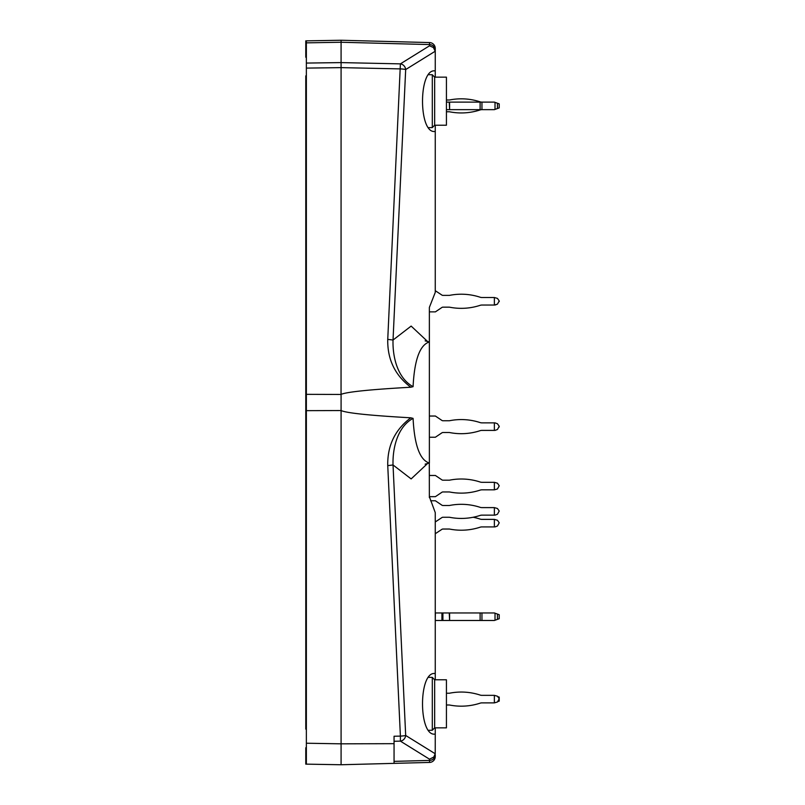 <?xml version="1.0" encoding="UTF-8"?>
<svg xmlns="http://www.w3.org/2000/svg" width="805" height="805" viewBox="0 0 805 805"><rect width="100%" height="100%" fill="white"/><g stroke="black" fill="none" stroke-linecap="round" stroke-linejoin="round"><path stroke-width="1.21" d="M446.433 102.124L449.603 102.124L449.603 109.651L494.371 109.651L499.221 107.89L499.221 103.885L494.371 102.124L481.943 102.124A5.887 5.887 0 0 1 480.112 101.833A5.887 5.887 0 0 0 481.943 102.124A5.887 5.887 0 0 1 480.112 101.833A5.887 5.887 0 0 0 481.943 102.124A5.887 5.887 0 0 1 480.112 101.833A5.887 5.887 0 0 0 481.943 102.124A5.887 5.887 0 0 1 480.112 101.833A60.395 60.395 0 0 0 449.603 99.971A1.761 1.761 0 0 1 449.26 100.001A1.761 1.761 0 0 0 449.603 99.971A1.761 1.761 0 0 1 449.26 100.001A1.761 1.761 0 0 0 449.603 99.971A1.761 1.761 0 0 1 449.26 100.001A1.761 1.761 0 0 0 449.603 99.971A1.761 1.761 0 0 1 449.26 100.001L446.433 100.001M446.433 111.774L449.26 111.774A1.761 1.761 0 0 1 449.603 111.804A60.395 60.395 0 0 0 480.112 109.943A5.887 5.887 0 0 1 481.943 109.651A5.887 5.887 0 0 0 480.112 109.943A5.887 5.887 0 0 1 481.943 109.651A5.887 5.887 0 0 0 480.112 109.943A5.887 5.887 0 0 1 481.943 109.651A5.887 5.887 0 0 0 480.112 109.943A5.887 5.887 0 0 1 481.943 109.651L481.943 102.124L449.603 102.124M449.603 109.651L449.26 102.124M446.433 109.651L449.26 109.651M495.015 102.356L495.015 109.42M323.429 764.438L341.089 764.75L306.363 764.146L306.363 394.339L341.089 394.45L341.089 410.55C346.754 413.086 369.988 415.501 410.792 417.805L413.076 418.369C414.444 445.235 419.878 460.128 429.377 463.046L429.367 307.419L435.253 292.406L435.253 125.208M435.253 679.792L435.253 512.594L429.367 496.665L435.394 496.665L441.925 492.258A1.761 1.761 0 0 1 442.911 491.956L449.26 491.956A1.761 1.761 0 0 1 449.603 491.986A60.395 60.395 0 0 0 480.112 490.124A5.887 5.887 0 0 1 481.943 489.832L494.371 489.832L494.371 482.306L497.44 483.181L499.221 485.727L497.44 488.957L494.371 489.832M494.371 482.306L481.943 482.306A5.887 5.887 0 0 1 480.112 482.014A60.395 60.395 0 0 0 449.603 480.152A1.761 1.761 0 0 1 449.26 480.183L442.911 480.183A1.761 1.761 0 0 1 441.925 479.881L435.394 475.473L429.367 475.473L429.296 463.046L429.367 497.581M427.958 463.157L411.144 478.915L393.031 464.968L387.748 465.622C387.336 445.638 395.014 429.699 410.792 417.805M413.076 418.369C397.338 426.912 392.508 448.466 393.031 464.968L405.68 735.458A5.887 0.664 177.3 0 1 400.397 736.112L400.397 741.133A5.887 5.293 -58.2 0 0 405.68 735.458L435.223 753.772L435.253 734.11L434.559 734.15C418.509 735.478 418.509 672.165 434.559 673.493L435.253 673.533M435.253 131.467L434.559 131.507C418.509 132.835 418.509 69.522 434.559 70.85L435.253 70.89L435.253 48.451A5.887 5.887 0 0 0 429.518 42.564L341.089 40.25L305.779 40.864L305.779 57.185L306.363 57.799M427.958 341.843L411.144 326.085L393.031 340.032L387.748 339.378L400.397 63.867A5.887 5.293 58.2 0 1 405.68 69.552L435.223 51.228L435.253 51.802L435.253 50.252A5.887 5.685 180 0 0 429.518 44.567L341.089 42.252L341.048 394.45M435.253 77.149L435.253 70.89M435.223 51.228L433.382 47.525L429.518 45.805L429.518 42.564A5.887 5.887 0 0 1 435.253 48.451M341.058 394.37C347.066 391.884 370.31 389.499 410.802 387.235L413.076 386.672C414.434 359.785 419.868 344.882 429.377 341.954L429.367 311.867L435.394 311.867L441.925 307.46A1.761 1.761 0 0 1 442.911 307.158L449.26 307.158A1.761 1.761 0 0 1 449.603 307.198A60.395 60.395 0 0 0 480.112 305.337A5.887 5.887 0 0 1 481.943 305.045L494.371 305.045L494.371 297.508L497.44 298.393L499.221 300.929L497.44 304.159L494.371 305.045M387.748 339.378C387.336 359.382 395.024 375.331 410.802 387.235M306.363 394.339L306.363 40.854M435.253 756.549A5.887 5.887 0 0 1 429.518 762.436A5.887 5.887 0 0 0 435.253 756.549L435.253 754.748A5.887 5.685 180 0 1 429.518 760.433L429.518 762.436L341.089 764.75L341.089 743.83L394.058 743.669L394.058 736.243L400.397 736.112L387.748 465.622M435.253 727.851L435.253 734.11M317.552 764.337L305.779 764.136L305.779 747.815L306.363 747.201M306.363 410.661L341.089 410.55L341.089 743.83L306.363 743.226M429.296 341.954L425.131 340.847M341.089 763.402L341.089 749.727M306.363 463.71L305.779 463.71L305.779 341.29L306.363 341.29M413.076 386.672C397.348 378.098 392.508 356.555 393.031 340.032L405.68 69.552A5.887 0.664 2.7 0 0 400.397 68.898L341.089 67.63L306.363 68.103M341.089 40.25L341.089 42.252L341.089 40.25M394.058 763.361L394.058 743.669L394.058 763.361L394.058 761.359L429.518 760.433L429.518 759.196L433.804 757.032L435.223 753.772M494.371 109.651L498.375 108.192M446.433 704.999L449.26 704.999A1.761 1.761 0 0 1 449.603 705.029A1.761 1.761 0 0 0 449.26 704.999A1.761 1.761 0 0 1 449.603 705.029A1.761 1.761 0 0 0 449.26 704.999A1.761 1.761 0 0 1 449.603 705.029A60.395 60.395 0 0 0 480.112 703.168A5.887 5.887 0 0 1 481.943 702.876L481.943 702.876A5.887 5.887 0 0 0 480.112 703.168A5.887 5.887 0 0 1 481.943 702.876A5.887 5.887 0 0 0 480.112 703.168A5.887 5.887 0 0 1 481.943 702.876L494.371 702.876L494.371 695.349L497.44 696.224L499.221 698.77L497.44 702L494.371 702.876M446.433 693.226L449.26 693.226A1.761 1.761 0 0 0 449.603 693.196A1.761 1.761 0 0 1 449.26 693.226A1.761 1.761 0 0 0 449.603 693.196A1.761 1.761 0 0 1 449.26 693.226A1.761 1.761 0 0 0 449.603 693.196A60.395 60.395 0 0 1 480.112 695.057A5.887 5.887 0 0 0 481.943 695.349L494.371 695.349M499.221 698.77L499.221 699.454M435.253 612.957L449.603 612.957L449.603 620.484L494.371 620.484L499.221 618.723L499.221 614.718L494.371 612.957L449.603 612.957M435.253 620.484L435.394 612.957M449.603 620.484L449.26 612.957M442.911 612.957L442.911 620.484L449.26 620.484M442.911 620.484L435.394 620.484M495.015 613.189L495.015 620.253M494.371 526.913L494.371 519.376L497.44 520.261L499.221 522.807L497.44 526.027L495.015 526.913L481.943 526.913A5.887 5.887 0 0 0 480.112 527.205A60.395 60.395 0 0 1 449.603 529.066A1.761 1.761 0 0 0 449.26 529.036L442.911 529.036A1.761 1.761 0 0 0 441.925 529.338L435.253 533.735M473.169 517.263A60.395 60.395 0 0 1 480.112 519.084A5.887 5.887 0 0 0 481.943 519.376L494.371 519.376M494.371 515.14L494.371 507.613L497.44 508.488L499.221 511.034L497.44 514.264L495.015 515.14L481.943 515.14A5.887 5.887 0 0 0 480.112 515.431A60.395 60.395 0 0 1 449.603 517.293A1.761 1.761 0 0 0 449.26 517.263L442.911 517.263A1.761 1.761 0 0 0 441.925 517.565L435.253 521.972M430.625 500.78L435.394 500.78L441.925 505.188A1.761 1.761 0 0 0 442.911 505.49L449.26 505.49A1.761 1.761 0 0 0 449.603 505.46A60.395 60.395 0 0 1 480.112 507.321A5.887 5.887 0 0 0 481.943 507.613L494.371 507.613M435.253 290.686L441.925 295.083A1.761 1.761 0 0 0 442.911 295.385L449.26 295.385A1.761 1.761 0 0 0 449.603 295.355A60.395 60.395 0 0 1 480.112 297.216A5.887 5.887 0 0 0 481.943 297.508L494.371 297.508M441.925 307.46A1.761 1.761 0 0 1 442.911 307.158M480.112 305.337A5.887 5.887 0 0 1 481.943 305.045M481.943 297.508A5.887 5.887 0 0 1 480.112 297.216M442.911 295.385A1.761 1.761 0 0 1 441.925 295.083M499.221 300.929L499.221 301.613M495.015 305.045L497.44 304.159M441.925 432.818A1.761 1.761 0 0 1 442.911 432.516A1.761 1.761 0 0 0 441.925 432.818L435.394 437.226L429.367 437.226M429.367 416.034L435.394 416.034L441.925 420.441A1.761 1.761 0 0 0 442.911 420.743L449.26 420.743A1.761 1.761 0 0 0 449.603 420.713A60.395 60.395 0 0 1 480.112 422.575A5.887 5.887 0 0 0 481.943 422.867L495.015 422.867L497.44 423.742L499.221 426.288L497.44 429.518L495.015 430.393L481.943 430.393A5.887 5.887 0 0 0 480.112 430.685A60.395 60.395 0 0 1 449.603 432.547A1.761 1.761 0 0 0 449.26 432.516L442.911 432.516M494.371 430.393L494.371 422.867M480.112 430.685A5.887 5.887 0 0 1 481.943 430.393M481.943 422.867A5.887 5.887 0 0 1 480.112 422.575M442.911 420.743A1.761 1.761 0 0 1 441.925 420.441M499.221 426.288L499.221 426.972M495.015 430.393L497.44 429.518M498.375 701.427L499.221 701.115L499.221 697.11L498.375 696.808M498.375 103.573L494.371 102.124M306.363 75.871L305.779 75.871L305.779 729.129L306.363 729.129M434.66 77.149L446.433 77.149L446.433 125.208L434.66 125.208L434.66 77.149L432.305 74.754L432.305 127.603L428.491 127.663M434.66 727.851L434.66 679.792L446.433 679.792L446.433 727.851L434.66 727.851L432.305 730.246L432.305 677.397L428.491 677.337M497.44 108.534L497.44 103.241M480.112 102.124L480.112 109.651M429.518 45.805L400.397 63.867L341.089 62.599L306.363 63.072M306.363 42.856L341.089 42.252M394.058 741.274L400.397 741.133L429.518 759.196M497.44 619.367L497.44 614.074M441.925 612.957L441.925 620.484M480.112 612.957L480.112 620.484M481.943 620.484L481.943 612.957M425.131 464.153L429.296 463.046M432.305 74.754L428.491 74.694M434.66 125.208L432.305 127.603M432.305 730.246L428.491 730.306M434.66 679.792L432.305 677.397"/></g></svg>
